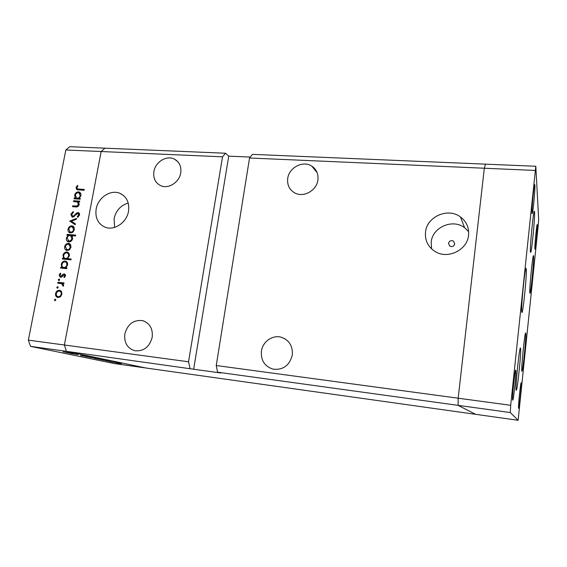 <?xml version="1.0" encoding="UTF-8"?>
<svg xmlns="http://www.w3.org/2000/svg" width="567" height="567" viewBox="0 0 567 567"><rect width="100%" height="100%" fill="white"/><g stroke="black" fill="none" stroke-linecap="round" stroke-linejoin="round"><path stroke-width="0.85" d="M529.84 292.99C529.195 290.091 532.675 254.392 533.483 255.625L533.611 256.1C534.128 260.104 530.783 294.188 529.954 293.302L529.84 292.99M521.853 371.172C520.953 370.095 524.78 331.688 525.644 332.985L525.737 333.162C526.488 335.43 522.809 372.136 521.916 371.25L521.853 371.172M516.218 390.181C515.056 389.536 519.372 346.529 520.449 348.003L520.541 348.152C521.527 350.257 517.388 391.195 516.275 390.238L516.218 390.181M521.775 312.211C520.768 309.355 524.943 266.951 526.077 268.453L526.254 268.935C527.076 273.308 523.079 313.508 521.916 312.495L521.775 312.211M530.45 251.861C529.776 247.729 533.427 209.882 534.376 211.215L534.553 211.994C535.085 217.402 531.577 253.357 530.613 252.4L530.45 251.861M521.193 382.867L521.158 382.831C520.577 382.009 517.947 408.141 518.607 408.254L518.628 408.275C519.223 408.899 521.789 383.526 521.193 382.867M532.023 213.121C531.584 209.549 534.057 183.715 534.752 184.601L534.901 185.274C535.262 189.463 532.852 214.369 532.158 213.66L532.023 213.121M512.688 400.139C511.788 399.848 514.893 369.16 515.722 370.166L515.779 370.23C516.587 371.265 513.567 400.904 512.724 400.167L512.688 400.139M537.318 224.922L537.232 224.504C536.729 223.752 534.553 246.248 534.879 248.807L534.964 249.14C535.482 249.756 537.601 227.941 537.318 224.922M216.247 365.524L217.579 372.179L458.115 405.355L458.171 398.204L216.247 365.524L249.537 157.995L252.421 154.366L485.508 164.154L484.324 168.229L458.171 398.204L458.115 405.355L475.642 414.328L518.132 420.303L538.203 225.602L538.65 219.06L535.808 166.266L510.69 405.299L510.293 412.549L518.132 420.303M249.537 157.995L484.324 168.229L485.508 164.154L535.808 166.266M510.69 405.299L458.171 398.204L484.324 168.229L535.035 170.44M250.267 157.073L228.728 156.145L193.659 369.23L66.445 351.334L64.39 345.005L66.445 351.334L30.561 346.38L114.64 363.61L145.854 367.99L66.445 351.334L145.854 367.99L475.642 414.328L458.115 405.355L510.293 412.549M292.303 355.027C289.588 365.46 283.181 370.173 273.074 369.167C264.647 366.431 260.763 360.421 261.43 351.129C262.649 341.582 272.713 334.58 281.43 337.28C289.298 340.2 292.919 346.118 292.303 355.027M317.903 179.987C316.719 190.696 303.196 198.025 294.5 192.787C289.283 189.591 287.03 184.807 287.724 178.428C288.979 167.548 302.976 160.241 311.687 166.053C316.471 169.271 318.548 173.913 317.903 179.987M180.724 172.914C179.363 182.446 168.179 189.406 160.518 185.572C155.259 182.772 153.047 178.095 153.898 171.532C155.315 161.879 166.776 154.933 174.48 159.143C179.434 161.971 181.518 166.563 180.724 172.914M152.19 337.33C149.511 346.983 143.742 351.462 134.896 350.76C127.32 348.358 123.967 342.73 124.853 333.878C127.674 324.033 133.599 319.625 142.636 320.653C149.83 323.169 153.019 328.732 152.19 337.33M448.476 243.385L449.78 246.135C452.26 247.12 453.912 246.354 454.734 243.845L453.465 241.117C450.978 240.11 449.319 240.862 448.476 243.385M128.518 211.271C126.774 222.519 114.378 230.953 105.214 227.247C98.013 223.972 94.994 217.891 96.163 209.003C97.999 197.585 110.771 189.158 120.034 193.382C126.774 196.728 129.602 202.695 128.518 211.271M114.605 227.402L114.08 218.607C116.015 210.513 120.736 205.325 128.234 203.043M425.512 232.144C424.818 240.451 428.021 246.907 435.116 251.514C447.668 259.636 467.428 250.118 468.569 235.163C469.171 227.608 466.471 221.541 460.461 216.948C447.965 207.281 426.781 216.651 425.512 232.144M468.661 231.648L464.593 227.693C452.643 218.394 432.38 227.282 431.182 242.102L431.572 248.87M30.561 346.38L28.35 340.136L64.39 345.005L101.16 151.524L64.39 345.005L188.535 361.781L222.526 156.818L65.829 149.986L69.791 146.697L104.93 148.178L101.16 151.524L104.93 148.178L225.581 153.239L222.526 156.818M193.659 369.23L220.981 373.001L217.579 372.179M190.009 368.373L188.535 361.781M228.728 156.145L225.581 153.239M70.294 353.383L78.104 354.623L70.294 353.354M80.578 355.381L85.794 356.069L80.585 355.346M80.833 355.566L88.275 356.714L80.833 355.559M86.028 356.445L91.337 357.387L86.028 356.445M94.838 358.28L100.005 359.195L94.838 358.28M108.134 360.917L101.72 359.854L108.141 360.839M118.149 363.305L119.467 363.504L118.149 363.284M116.646 362.802L121.466 363.653L116.646 362.802M112.698 362.178L114.038 362.377L112.698 362.178M110.849 361.789L117.376 362.774L110.849 361.76M109.233 361.455L110.579 361.661L109.233 361.434M110.657 361.462L106.816 360.924L110.678 361.498M103.86 360.031L97.425 358.968L103.874 359.953M89.139 357.217L96.163 358.195L89.139 357.189M73.157 353.645L66.126 352.468L73.171 353.567M63.121 351.852L71.903 353.149L63.121 351.852M73.519 201.554L73.675 200.718L79.749 201.129L79.593 201.965L78.494 201.887L79.196 204.567C78.565 206.416 77.367 207.196 75.624 206.898L72.519 206.679L72.682 205.849L76.942 206.041L78.48 204.368L77.31 201.937L73.519 201.554M72.569 217.118L72.066 217.019L70.832 214.283L73.2 211.576L73.469 212.398L71.683 214.347L72.739 216.282L73.625 216.006L76.701 212.965L78.544 212.632L79.586 214.992L77.686 217.381L77.318 216.587L78.742 214.829L77.948 213.383L72.569 217.118M69.72 221.165L76.432 218.387L76.254 219.301L71.378 221.236L75.376 223.852L75.198 224.766L69.741 221.045M71.881 225.85L73.859 226.963L74.369 229.67L72.859 232.201L69.84 232.831C68.387 232.201 67.792 230.975 68.061 229.16C68.642 227.006 69.918 225.907 71.881 225.85L73.533 226.58M68.501 243.378L70.485 244.519L70.988 247.247L69.472 249.792L66.53 250.43C65.021 249.806 64.397 248.559 64.666 246.68C65.255 244.519 66.53 243.413 68.501 243.378L70.067 244.044M65.786 267.695L66.92 267.808L66.757 268.666L60.641 268.056L60.804 267.206L61.86 267.305L61.25 264.35C61.86 262.16 63.15 261.054 65.127 261.026L65.673 261.132C67.197 261.784 67.834 263.067 67.572 264.995L65.786 267.695L66.863 268.106M54.375 299.851L55.325 299.142L55.772 300.007L54.914 300.737L54.375 299.851L55.694 300.255M28.35 340.136L65.829 149.986M59.45 290.247L61.442 291.452L61.945 294.252L60.414 296.825L57.657 297.477C56.005 296.881 55.318 295.57 55.594 293.55C56.19 291.346 57.473 290.247 59.45 290.247L60.584 290.623M56.792 287.377L57.756 286.675L58.181 287.526L57.331 288.256L56.792 287.377L58.082 287.809M57.721 283.146L57.884 282.281L64.014 282.933L63.844 283.798L62.944 283.698L63.624 285.52L63.27 286.25L62.703 285.704L61.846 283.741L57.721 283.146M58.266 279.751L59.237 279.049L59.663 279.9L58.805 280.622L58.266 279.751L59.549 280.204M64.213 273.918L65.481 275.853L64.262 277.554L63.851 276.916L64.73 275.775L64.078 274.775L61.555 277.065L60.258 277.242L59.174 275.066L60.386 273.152L60.846 273.776L59.932 275.094L60.676 276.434L63.213 274.137L64.943 274.18M67.48 258.637L71.137 258.984L70.974 259.842L62.391 259.027L62.554 258.176L63.61 258.276L62.994 255.327C63.603 253.144 64.893 252.039 66.871 252.003L67.452 252.117C68.947 252.776 69.571 254.051 69.316 255.944L67.48 258.637L71.052 259.445M68.118 235.348L66.991 235.255L67.154 234.412L75.716 235.121L75.553 235.971L71.981 235.674L72.654 238.587C72.044 240.769 70.762 241.875 68.784 241.925L68.153 241.797C66.686 241.138 66.084 239.884 66.346 238.027L68.118 235.348L68.891 235.695M79.153 198.308L80.28 198.379L80.117 199.215L74.043 198.811L74.206 197.982L75.255 198.053L74.638 195.204C75.234 193.071 76.51 191.958 78.473 191.873L79.288 192.05C80.62 192.723 81.159 193.921 80.911 195.636L79.153 198.308L80.188 198.868M76.836 187.712L77.424 188.931L84.263 189.47L84.1 190.299L76.864 189.69L75.999 187.613L77.388 185.444L77.927 185.976L76.836 187.712M58.344 297.569L57.395 296.413M56.324 293.784L55.594 293.55M59.251 291.112L60.768 290.751M59.769 297.172L58.203 296.676C59.712 296.683 60.712 295.846 61.186 294.167C61.371 292.636 60.846 291.636 59.606 291.176L59.28 291.112C57.777 291.112 56.799 291.948 56.346 293.628C56.133 295.159 56.65 296.158 57.891 296.619L59.868 297.179M61.711 291.92L59.606 291.176M61.909 294.401L61.186 294.167M59.344 283.316L59.443 282.82L57.884 282.281M59.443 282.82L63.943 283.294M63.454 285.966L62.703 285.704M63.624 285.527L62.902 285.279M63.164 284.195L61.846 283.741M64.666 277.213L63.851 276.916M65.439 276.03L64.73 275.775M61.045 277.263L60.704 276.462M59.904 275.328L59.174 275.066M61.838 276.852L60.676 276.434M62.136 276.554L61.307 276.257M62.916 275.541L62.143 275.257M64.475 274.903L63.213 274.137M64.751 274.704L65.248 274.506M62.264 268.219L62.349 267.787L60.804 267.206M62.349 267.787L63.398 267.893L61.86 267.305M63.398 267.893L63.001 267.241M61.966 264.626L61.25 264.35M65.085 261.897L66.566 261.628M66.502 261.571L65.127 261.026M65.382 268.085L63.844 267.504C65.375 267.496 66.367 266.639 66.821 264.931C67.019 263.435 66.53 262.443 65.333 261.954L64.95 261.883C63.44 261.926 62.455 262.783 61.994 264.449C61.775 265.937 62.25 266.929 63.419 267.418L66.452 267.95M67.402 262.812L65.333 261.954M67.523 265.207L66.821 264.931M63.419 267.418L63.844 267.504M64.014 259.183L64.085 258.786L62.554 258.176M64.085 258.786L65.141 258.885L63.61 258.276M65.141 258.885L64.709 258.183M63.71 255.618L62.994 255.327M66.878 252.882L68.352 252.634M68.324 252.613L66.871 252.003M66.36 258.864L68.196 258.928M69.16 253.832L67.416 253.066M65.588 258.46C67.119 258.446 68.111 257.588 68.557 255.887C68.763 254.406 68.274 253.428 67.097 252.932L66.693 252.854C65.184 252.91 64.199 253.768 63.738 255.426C63.518 256.894 63.986 257.879 65.141 258.375L67.119 259.069M69.259 256.171L68.557 255.887M67.126 250.543L66.304 249.345M65.382 246.985L64.666 246.68M68.579 244.264L70.01 244.037M68.033 250.111L68.621 250.302M70.875 245.256L69.167 244.476M67.275 249.693C68.777 249.664 69.762 248.828 70.237 247.177L68.813 244.32L68.331 244.228C66.835 244.257 65.864 245.093 65.418 246.744L66.821 249.6L68.678 250.281M70.939 247.474L70.237 247.177M68.579 235.553L68.664 235.092L67.154 234.412M68.664 235.092L75.609 235.674M68.763 241.918L67.983 240.727M67.055 238.338L66.346 238.027M72.47 236.482L70.903 235.766M69.684 241.499L70.216 241.705M70.046 235.511C68.522 235.539 67.544 236.396 67.09 238.083L68.947 241.074C70.457 241.018 71.442 240.16 71.903 238.501L70.57 235.617L70.046 235.511M72.604 238.813L71.903 238.501M70.294 241.67L68.947 241.074M70.414 232.959L69.642 231.754M68.77 229.486L68.061 229.16M72.066 226.75L73.377 226.566M71.314 232.548L71.881 232.775M74.291 227.806L72.626 226.984M70.662 232.123C72.165 232.087 73.15 231.244 73.618 229.607L72.257 226.807L71.711 226.694C70.223 226.736 69.252 227.58 68.813 229.217L70.166 232.023L71.988 232.732M74.312 229.926L73.618 229.607M71.244 221.768L71.839 221.534M75.248 224.532L71.215 221.888M71.64 214.687L70.832 214.283M73.802 216.807L72.739 216.282M74.405 216.396L73.625 216.006M77.587 213.412L76.701 212.965M78.444 213.561L79.33 213.284M79.21 213.114L78.076 212.54M78.203 217.026L77.318 216.587M79.529 215.226L78.742 214.829M72.746 217.126L72.314 216.162M75.127 201.661L73.675 200.718M75.156 201.505L79.621 201.802M74.135 206.792L72.682 205.849M74.171 206.615L77.211 206.827M77.899 206.537L76.942 206.041M79.16 204.722L78.48 204.368M75.659 198.925L74.206 197.982M75.687 198.776L76.729 198.84L75.255 198.053M76.729 198.84L76.169 197.819M75.333 195.58L74.638 195.204M78.834 192.815L79.94 192.688L78.473 191.873M77.658 198.62L79.933 198.726M80.883 193.949L79.33 193.078M77.225 198.181C78.742 198.124 79.72 197.266 80.167 195.601L78.891 192.837L78.303 192.709C76.807 192.794 75.829 193.659 75.376 195.282L76.588 198.046L78.7 198.974M80.84 195.969L80.167 195.601M78.685 189.633L84.122 190.186M77.629 189.867L77.417 188.924L78.891 189.747M76.821 188.074L75.999 187.613M119.431 363.383L115.781 362.738L119.431 363.383M106.355 360.669L102.521 359.988L106.355 360.669M102.117 359.79L98.24 359.095L102.117 359.79M97.914 358.918L94.009 358.224L97.914 358.918M90.961 357.472L94.951 358.181L90.961 357.472M89.225 357.111L85.213 356.395L89.225 357.111M71.272 353.383L66.998 352.61L71.272 353.383M75.978 214.773L75.276 214.418M77.02 206.813L75.539 206.048M80.195 189.945L78.728 189.123M464.593 227.693L460.461 216.948M123.429 195.431L120.034 193.382M454.734 243.867L453.465 241.117M142.636 320.653L144.195 321.156M174.48 159.143L177.981 161.871M311.687 166.053L317.095 172.531M281.43 337.28L284.925 338.782M64.22 274.804L65.524 275.286M60.527 276.398L61.824 276.866M65.141 258.375L66.665 258.984M69.146 243.505L69.578 243.697M66.821 249.6L68.345 250.238M68.515 240.989L70.025 241.655M72.604 225.999L73.072 226.226M70.166 232.023L71.669 232.711M72.456 216.225L73.724 216.849M78.345 213.511L79.621 214.156M79.288 192.05L79.812 192.341M76.588 198.046L78.062 198.84"/></g></svg>
